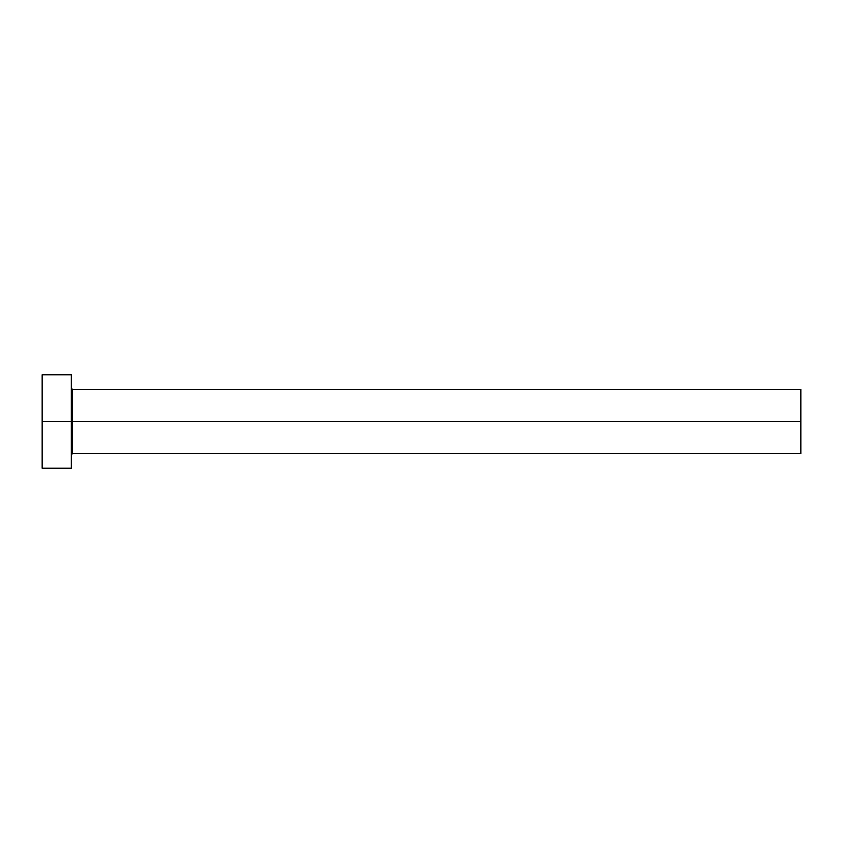 <?xml version="1.0" encoding="UTF-8"?>
<svg xmlns="http://www.w3.org/2000/svg" width="843" height="843" viewBox="0 0 843 843"><rect width="100%" height="100%" fill="white"/><g stroke="black" fill="none" stroke-linecap="round" stroke-linejoin="round"><path stroke-width="1.26" d="M42.15 468.192L42.15 374.808L42.15 421.5L800.85 421.5L800.85 453.597L800.85 421.5L72.498 421.5L72.498 389.403L72.498 421.5L42.15 421.5L42.15 468.192L71.328 468.192L71.328 374.808L71.328 468.192M71.328 454.767L72.498 453.597L72.498 421.5L72.498 453.597L800.85 453.597M800.85 421.5L800.85 389.403L800.85 421.5M800.85 389.403L72.498 389.403L71.328 388.233M42.15 374.808L71.328 374.808"/></g></svg>
